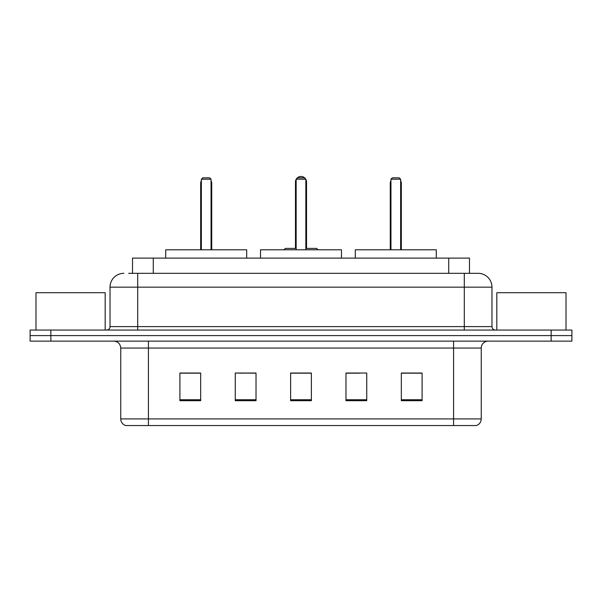 <?xml version="1.0" encoding="UTF-8"?>
<svg xmlns="http://www.w3.org/2000/svg" width="602" height="602" viewBox="0 0 602 602"><rect width="100%" height="100%" fill="white"/><g stroke="black" fill="none" stroke-linecap="round" stroke-linejoin="round"><path stroke-width="0.9" d="M242.681 373.172L235.262 373.029L235.262 400.706L256.023 400.706L256.023 373.029L235.262 373.029L256.023 373.172M128.708 273.323L137.7 273.323L128.708 273.323L132.523 273.323L132.523 258.1L469.477 258.1L469.477 273.323M123.861 273.323A13.838 13.838 0 0 0 110.023 287.162L110.023 326.6A3.461 3.461 0 0 1 106.562 330.062M478.138 273.323A13.838 13.838 0 0 1 491.977 287.162L137.7 287.162L137.7 273.323L477.928 273.323M491.977 287.162L491.977 326.6C492.188 328.707 493.339 329.858 495.438 330.062M50.861 330.062L30.1 330.062L30.1 335.6L50.861 335.6L30.1 335.6L30.1 341.131L50.861 341.131L50.861 335.6L551.139 335.6L50.861 335.6L50.861 330.062L551.139 330.062L551.139 335.6L571.9 335.6L551.139 335.6L551.139 341.131L50.861 341.131M551.139 341.131L571.9 341.131L571.9 330.062L551.139 330.062M481.254 418.909C481.066 422.228 479.403 424.44 476.272 425.554L453.577 425.554L453.577 418.909L481.254 418.909L481.254 348.054A6.923 6.923 0 0 1 488.177 341.131M453.577 425.554L125.728 425.554A6.923 6.923 0 0 1 120.746 418.909L120.746 348.054C120.332 343.847 118.03 341.545 113.823 341.131M422.092 400.706L422.092 373.029L401.331 373.029L401.331 400.706L422.092 400.706M366.738 400.706L366.738 373.029L345.977 373.029L345.977 400.706L366.738 400.706M200.669 400.706L200.669 373.029L179.908 373.029L179.908 400.706L200.669 400.706M311.377 400.706L311.377 373.029L290.623 373.029L290.623 400.706L311.377 400.706M345.977 373.172L359.319 373.172M311.377 373.172L290.623 373.172M200.669 373.172L179.908 373.172M422.092 373.172L401.331 373.172M105.177 330.062L105.177 292.7L35.985 292.7L35.985 330.062M341.477 258.1L341.477 249.792L260.523 249.792L260.523 258.1M296.154 179.215L297.538 177.831L304.462 177.831L305.846 179.215L296.154 179.215L296.154 249.792M305.846 179.215L305.846 249.792M305.846 181.985L306.538 181.985L306.538 248.408L308.608 248.408L305.846 248.408L316.637 248.408L318.022 249.792M296.154 179.306A5.538 5.538 0 0 0 295.462 181.985L295.462 248.408L293.392 248.408L296.154 248.408L285.363 248.408L283.978 249.792M246.685 258.1L246.685 249.792L165.723 249.792L165.723 258.1M201.361 179.215L202.746 177.831L209.662 177.831L211.046 179.215L201.361 179.215L201.361 249.792M211.046 179.215L211.046 249.792M211.738 249.792L211.738 183.369A5.538 5.538 0 0 0 211.046 180.69M200.669 249.792L200.669 183.369L201.361 183.369M566.015 330.062L566.015 292.7L496.823 292.7L496.823 330.062M436.277 258.1L436.277 249.792L355.315 249.792L355.315 258.1M390.954 179.215L392.338 177.831L399.254 177.831L400.639 179.215L390.954 179.215L390.954 249.792M400.639 179.215L400.639 249.792M401.331 249.792L401.331 183.369A5.538 5.538 0 0 0 400.639 180.69M390.262 249.792L390.262 183.369L390.954 183.369M153.277 273.323L153.277 258.1M448.723 273.323L448.723 258.1M137.7 330.062L137.7 287.162L110.023 287.162M110.023 326.6L491.977 326.6M464.3 273.323L464.3 330.062M453.577 341.131L453.577 348.054L120.746 348.054M481.254 348.054L453.577 348.054L453.577 418.909L148.423 418.909L148.423 425.554M120.746 418.909L148.423 418.909L148.423 341.131M311.377 399.751L290.623 399.751M256.023 399.751L235.262 399.751M200.669 399.751L179.908 399.751M366.738 399.751L345.977 399.751M422.092 399.751L401.331 399.751M295.462 181.985L296.154 181.985M211.046 183.369L211.738 183.369M400.639 183.369L401.331 183.369M306.538 181.985A5.538 5.538 0 0 0 305.846 179.306M305.718 179.095A5.538 5.538 0 0 0 296.282 179.095M201.361 180.69A5.538 5.538 0 0 0 200.669 183.369M390.954 180.69A5.538 5.538 0 0 0 390.262 183.369"/></g></svg>
